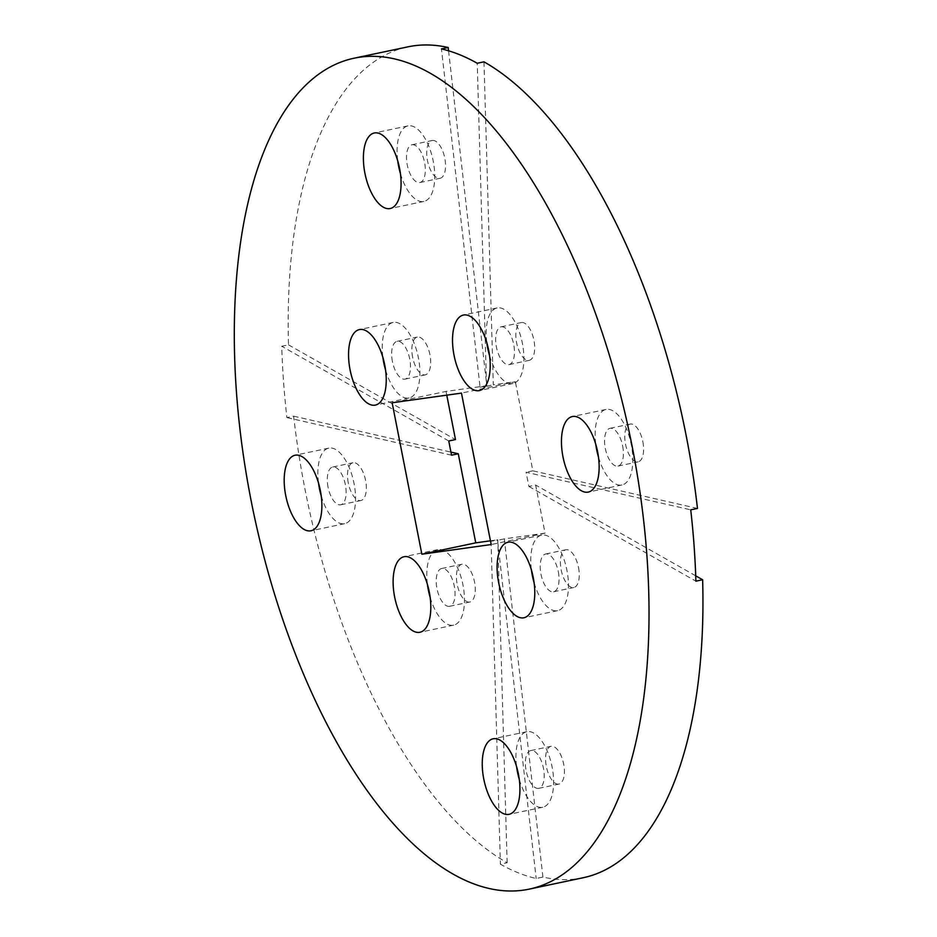 <?xml version="1.0" encoding="UTF-8"?>
<svg xmlns="http://www.w3.org/2000/svg" width="937" height="937" viewBox="0 0 937 937"><rect width="100%" height="100%" fill="white"/><g stroke="black" fill="none" stroke-linecap="round" stroke-linejoin="round"><path stroke-width="0.7" stroke-dasharray="4.68 3.51" d="M583.212 877.735A424.59 192.097 78.1 0 1 577.262 878.777A424.59 192.097 78.1 0 1 542.921 877.067L536.187 878.496A424.59 192.097 -101.9 0 1 500.405 864.183L507.14 862.754A424.59 192.097 78.1 0 1 293.644 416.157L286.898 417.586A424.59 192.097 -101.9 0 1 281.744 346.257L288.479 344.839A424.59 192.097 78.1 0 1 407.9 46.85M542.921 877.067L504.305 538.869L545.065 533.188L535.624 485.026L528.878 486.444L526.09 472.236L690.733 509.845M695.722 575.833L535.624 485.026M558.698 784.128A19.302 8.738 78.1 0 1 546.376 766.7A19.302 8.738 78.1 0 1 550.991 746.309A19.302 8.738 78.1 0 1 563.524 763.386A19.302 8.738 78.1 0 1 558.967 784.082A19.302 8.738 78.1 0 1 558.698 784.128M578.492 567.424A19.302 8.738 78.1 0 1 573.807 587.511A19.302 8.738 78.1 0 1 561.286 570.434A19.302 8.738 78.1 0 1 565.843 549.75A19.302 8.738 78.1 0 1 578.492 567.424M504.305 538.869L497.559 540.298L536.187 878.496M507.14 862.754L497.793 539.782L491.058 541.199L497.559 540.298M491.058 541.199L500.405 864.183M293.644 416.157L450.931 452.102M490.449 540.801L497.793 539.782M469.566 602.069A19.302 8.738 78.1 0 1 457.244 584.641A19.302 8.738 78.1 0 1 461.871 564.25A19.302 8.738 78.1 0 1 474.391 581.327A19.302 8.738 78.1 0 1 469.835 602.022A19.302 8.738 78.1 0 1 469.566 602.069M348.259 482.836A19.302 8.738 78.1 0 1 352.933 462.749A19.302 8.738 78.1 0 1 365.465 479.826A19.302 8.738 78.1 0 1 360.909 500.522A19.302 8.738 78.1 0 1 348.259 482.836M451.54 455.195L286.898 417.586M448.753 440.987L281.744 346.257M288.479 344.839L455.487 439.57M448.565 50.809L486.807 385.716L446.035 391.408L392.146 402.769M446.773 395.156L446.035 391.408M432.414 140.468A19.302 8.738 78.1 0 1 444.735 157.885A19.302 8.738 78.1 0 1 440.109 178.276A19.302 8.738 78.1 0 1 427.588 161.199A19.302 8.738 78.1 0 1 432.144 140.515A19.302 8.738 78.1 0 1 432.414 140.468M412.62 357.173A19.302 8.738 78.1 0 1 417.293 337.074A19.302 8.738 78.1 0 1 429.825 354.163A19.302 8.738 78.1 0 1 425.269 374.847A19.302 8.738 78.1 0 1 412.62 357.173M486.807 385.716L480.072 387.133L441.444 48.935M480.072 387.133L486.572 386.231L477.226 63.247M483.972 61.83L493.307 384.814L515.362 381.734L461.461 393.107M486.572 386.231L493.307 384.814M697.468 508.428L532.837 470.807L515.362 381.734M642.852 441.749A19.302 8.738 78.1 0 1 638.167 461.836A19.302 8.738 78.1 0 1 625.647 444.759A19.302 8.738 78.1 0 1 630.203 424.074A19.302 8.738 78.1 0 1 642.852 441.749M521.546 322.527A19.302 8.738 78.1 0 1 533.867 339.955A19.302 8.738 78.1 0 1 529.241 360.335A19.302 8.738 78.1 0 1 516.709 343.258A19.302 8.738 78.1 0 1 521.277 322.574A19.302 8.738 78.1 0 1 521.546 322.527M532.837 470.807L526.09 472.236M528.878 486.444L695.886 581.174M598.485 457.174A38.604 17.463 -101.9 0 0 621.945 484.991A38.604 17.463 -101.9 0 0 631.304 444.806A38.604 17.463 -101.9 0 0 606.016 409.457A38.604 17.463 -101.9 0 0 595.791 444.372M534.125 582.837A38.604 17.463 -101.9 0 0 557.046 610.76A38.604 17.463 -101.9 0 0 557.585 610.666A38.604 17.463 -101.9 0 0 566.709 569.286A38.604 17.463 -101.9 0 0 541.645 535.121A38.604 17.463 -101.9 0 0 531.431 570.047M385.587 370.174A38.604 17.463 -101.9 0 0 409.047 397.991A38.604 17.463 -101.9 0 0 418.289 357.208A38.604 17.463 -101.9 0 0 393.645 322.363A38.604 17.463 -101.9 0 0 393.107 322.457A38.604 17.463 -101.9 0 0 382.882 357.384M545.065 533.188L491.175 544.549M489.559 355.673A38.604 17.463 -101.9 0 0 513.019 383.491A38.604 17.463 -101.9 0 0 522.377 343.305A38.604 17.463 -101.9 0 0 497.078 307.957A38.604 17.463 -101.9 0 0 486.853 342.872M430.153 597.349A38.604 17.463 -101.9 0 0 453.613 625.166A38.604 17.463 -101.9 0 0 462.726 583.786A38.604 17.463 -101.9 0 0 437.673 549.632A38.604 17.463 -101.9 0 0 427.448 584.559M321.215 495.849A38.604 17.463 -101.9 0 0 344.675 523.666A38.604 17.463 -101.9 0 0 353.799 482.297A38.604 17.463 -101.9 0 0 328.746 448.132A38.604 17.463 -101.9 0 0 318.521 483.059M400.427 173.614A38.604 17.463 -101.9 0 0 423.887 201.432A38.604 17.463 -101.9 0 0 433.128 160.649A38.604 17.463 -101.9 0 0 408.485 125.792A38.604 17.463 -101.9 0 0 407.946 125.898A38.604 17.463 -101.9 0 0 397.733 160.813M519.285 779.408A38.604 17.463 -101.9 0 0 542.195 807.319A38.604 17.463 -101.9 0 0 542.746 807.226A38.604 17.463 -101.9 0 0 551.858 765.845A38.604 17.463 -101.9 0 0 526.805 731.692A38.604 17.463 -101.9 0 0 516.58 766.618M538.482 788.392A19.302 8.738 78.1 0 1 526.161 770.964A19.302 8.738 78.1 0 1 530.787 750.572A19.302 8.738 78.1 0 1 543.319 767.649A19.302 8.738 78.1 0 1 538.752 788.345A19.302 8.738 78.1 0 1 538.482 788.392M558.288 571.687A19.302 8.738 78.1 0 1 553.603 591.774A19.302 8.738 78.1 0 1 541.071 574.697A19.302 8.738 78.1 0 1 545.639 554.013A19.302 8.738 78.1 0 1 558.288 571.687M449.362 606.333A19.302 8.738 78.1 0 1 437.04 588.904A19.302 8.738 78.1 0 1 441.655 568.513A19.302 8.738 78.1 0 1 454.187 585.59A19.302 8.738 78.1 0 1 449.631 606.286A19.302 8.738 78.1 0 1 449.362 606.333M328.044 487.111A19.302 8.738 78.1 0 1 332.729 467.013A19.302 8.738 78.1 0 1 345.249 484.089A19.302 8.738 78.1 0 1 340.693 504.785A19.302 8.738 78.1 0 1 328.044 487.111M412.21 144.731A19.302 8.738 78.1 0 1 424.52 162.16A19.302 8.738 78.1 0 1 419.905 182.539A19.302 8.738 78.1 0 1 407.372 165.462A19.302 8.738 78.1 0 1 411.94 144.778A19.302 8.738 78.1 0 1 412.21 144.731M392.404 361.436A19.302 8.738 78.1 0 1 397.089 341.337A19.302 8.738 78.1 0 1 409.621 358.426A19.302 8.738 78.1 0 1 405.053 379.11A19.302 8.738 78.1 0 1 392.404 361.436M622.648 446.012A19.302 8.738 78.1 0 1 617.963 466.099A19.302 8.738 78.1 0 1 605.431 449.022A19.302 8.738 78.1 0 1 609.999 428.338A19.302 8.738 78.1 0 1 622.648 446.012M501.33 326.79A19.302 8.738 78.1 0 1 513.652 344.219A19.302 8.738 78.1 0 1 509.037 364.598A19.302 8.738 78.1 0 1 496.505 347.522A19.302 8.738 78.1 0 1 501.061 326.837A19.302 8.738 78.1 0 1 501.33 326.79M606.016 409.457L572.331 416.555M621.945 484.991L588.272 492.089M541.645 535.121L507.971 542.23M557.585 610.666L523.9 617.764M393.107 322.457L359.421 329.566M409.047 397.991L375.362 405.1M497.078 307.957L463.393 315.055M513.019 383.491L479.334 390.588M437.673 549.632L403.988 556.742M453.613 625.166L419.928 632.276M328.746 448.132L295.061 455.241M344.675 523.666L311.002 530.775M407.946 125.898L374.273 132.995M423.887 201.432L390.202 208.529M526.805 731.692L493.12 738.801M542.746 807.226L509.06 814.335M538.752 788.345L558.967 784.082M530.787 750.572L550.991 746.309M553.603 591.774L573.807 587.511M545.639 554.013L565.843 549.75M449.631 606.286L469.835 602.022M441.655 568.513L461.871 564.25M340.693 504.785L360.909 500.522M332.729 467.013L352.933 462.749M419.905 182.539L440.109 178.276M411.94 144.778L432.144 140.515M405.053 379.11L425.269 374.847M397.089 341.337L417.293 337.074M617.963 466.099L638.167 461.836M609.999 428.338L630.203 424.074M509.037 364.598L529.241 360.335M501.061 326.837L521.277 322.574"/><path stroke-width="1.41" d="M354.01 58.223L407.9 46.85A424.59 192.097 78.1 0 1 448.191 47.518L441.444 48.935A424.59 192.097 -101.9 0 1 477.226 63.247L483.972 61.83A424.59 192.097 78.1 0 1 697.468 508.428L690.733 509.845A424.59 192.097 -101.9 0 1 695.886 581.174L702.633 579.757A424.59 192.097 78.1 0 1 583.212 877.735L529.323 889.108A424.59 192.097 78.1 0 1 523.373 890.15A424.59 192.097 78.1 0 1 252.346 506.8A424.59 192.097 78.1 0 1 354.01 58.223A424.59 192.097 78.1 0 1 629.629 434.007A424.59 192.097 78.1 0 1 529.323 889.108M597.63 451.903A38.604 17.463 -101.9 0 0 572.331 416.555A38.604 17.463 -101.9 0 0 563.207 457.935A38.604 17.463 -101.9 0 0 588.272 492.089A38.604 17.463 -101.9 0 0 597.63 451.903M523.361 617.858A38.604 17.463 -101.9 0 0 523.9 617.764A38.604 17.463 -101.9 0 0 533.024 576.396A38.604 17.463 -101.9 0 0 507.971 542.23A38.604 17.463 -101.9 0 0 498.73 583.013A38.604 17.463 -101.9 0 0 523.361 617.858M359.96 329.473A38.604 17.463 -101.9 0 0 359.421 329.566A38.604 17.463 -101.9 0 0 350.309 370.935A38.604 17.463 -101.9 0 0 375.362 405.1A38.604 17.463 -101.9 0 0 384.603 364.317A38.604 17.463 -101.9 0 0 359.96 329.473M421.861 554.224L392.146 402.769L461.461 393.107L491.175 544.549L421.861 554.224L475.75 542.851L458.275 453.777L450.931 452.102M488.692 350.415A38.604 17.463 -101.9 0 0 463.393 315.055A38.604 17.463 -101.9 0 0 454.281 356.435A38.604 17.463 -101.9 0 0 479.334 390.588A38.604 17.463 -101.9 0 0 488.692 350.415M394.629 596.916A38.604 17.463 -101.9 0 0 419.928 632.276A38.604 17.463 -101.9 0 0 429.052 590.896A38.604 17.463 -101.9 0 0 403.988 556.742A38.604 17.463 -101.9 0 0 394.629 596.916M285.703 495.415A38.604 17.463 -101.9 0 0 311.002 530.775A38.604 17.463 -101.9 0 0 320.114 489.395A38.604 17.463 -101.9 0 0 295.061 455.241A38.604 17.463 -101.9 0 0 285.703 495.415M374.812 132.902A38.604 17.463 -101.9 0 0 374.273 132.995A38.604 17.463 -101.9 0 0 365.149 174.376A38.604 17.463 -101.9 0 0 390.202 208.529A38.604 17.463 -101.9 0 0 399.443 167.758A38.604 17.463 -101.9 0 0 374.812 132.902M508.522 814.429A38.604 17.463 -101.9 0 0 509.06 814.335A38.604 17.463 -101.9 0 0 518.173 772.955A38.604 17.463 -101.9 0 0 493.12 738.801A38.604 17.463 -101.9 0 0 483.879 779.572A38.604 17.463 -101.9 0 0 508.522 814.429M702.633 579.757L695.722 575.833M475.75 542.851L490.449 540.801M446.773 395.156L455.487 439.57L448.753 440.987L451.54 455.195L458.275 453.777M448.191 47.518L448.565 50.809M595.791 444.372A38.604 17.463 -101.9 0 0 598.485 457.174M531.431 570.047A38.604 17.463 -101.9 0 0 534.125 582.837M382.882 357.384A38.604 17.463 -101.9 0 0 385.587 370.174M486.853 342.872A38.604 17.463 -101.9 0 0 489.559 355.673M427.448 584.559A38.604 17.463 -101.9 0 0 428.314 589.818A38.604 17.463 -101.9 0 0 430.153 597.349M318.521 483.059A38.604 17.463 -101.9 0 0 319.376 488.318A38.604 17.463 -101.9 0 0 321.215 495.849M397.733 160.813A38.604 17.463 -101.9 0 0 400.427 173.614M516.58 766.618A38.604 17.463 -101.9 0 0 519.285 779.408"/></g></svg>
